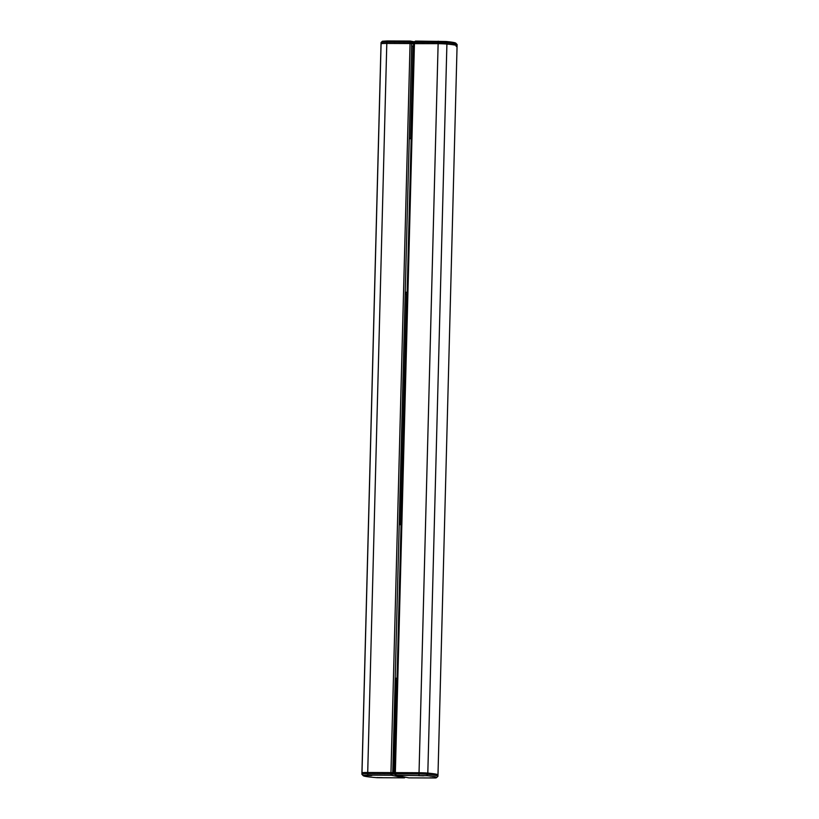 <?xml version="1.0" encoding="UTF-8"?>
<svg xmlns="http://www.w3.org/2000/svg" width="819" height="819" viewBox="0 0 819 819"><rect width="100%" height="100%" fill="white"/><g stroke="black" fill="none" stroke-linecap="round" stroke-linejoin="round"><path stroke-width="1.23" d="M407.135 292.711L405.323 292.7M405.292 293.847L407.094 294.205M409.367 138.319L411.179 138.319M405.333 292.24L407.145 292.25M411.169 138.728L409.357 138.718M397.031 678.675L395.219 678.664M395.188 679.811L396.99 680.169M399.262 524.283L401.064 524.293M395.229 678.214L397.041 678.224M401.054 524.692L399.252 524.682M411.793 45.844L412.991 46.079L410.575 138.319M406.5 294.082L400.471 524.283M396.396 680.046L393.959 772.952M412.991 46.079L413.595 46.089M411.394 129.883A3.44 3.235 -78.8 0 0 411.302 133.558M406.91 301.423A3.44 3.235 -78.8 0 0 406.808 305.098M401.29 515.847A3.44 3.235 -78.8 0 0 401.197 519.522M396.795 687.387A3.44 3.235 -78.8 0 0 396.703 691.062M392.751 772.706L411.701 43.632L392.751 772.706M368.069 775.143L363.216 775.409A37.387 2.273 -178.5 0 0 363.216 775.685A37.387 2.273 -178.5 0 0 365.294 776.361A37.387 2.273 -178.5 0 0 377.375 777.702L404.494 777.855L391.513 775.286L368.069 775.143L367.68 773.771L367.711 772.491L390.97 772.593L410.063 43.54L411.701 43.632L410.063 43.54L410.094 42.26L386.834 42.148A8.599 0.522 -178.5 0 0 381.132 42.465A8.599 0.522 -178.5 0 0 381.122 42.465A38.677 2.355 -178.5 0 0 381.05 42.598L381.019 43.888A38.677 2.355 1.5 0 1 381.091 43.755A8.599 0.522 1.5 0 1 386.803 43.438L410.063 43.54L386.803 43.438A8.599 0.522 -178.5 0 0 381.091 43.755A38.677 2.355 -178.5 0 0 381.019 43.888L361.926 772.941A38.677 2.355 1.5 0 1 361.998 772.798A8.599 0.522 1.5 0 1 367.711 772.491A8.599 0.522 -178.5 0 0 361.998 772.798A38.677 2.355 -178.5 0 0 361.926 772.941L361.896 774.221A38.677 2.355 1.5 0 1 361.967 774.088A8.599 0.522 1.5 0 1 367.68 773.771L390.929 773.873L390.97 772.593L367.711 772.491L386.834 42.148L387.295 40.95L410.053 41.052L414.322 41.8M394.553 773.064L390.97 772.593L392.608 772.686L392.577 773.965L395.014 774.446M376.955 777.6L382.207 777.671L376.955 777.6M366.605 775.47L371.857 775.542L366.605 775.47M363.216 775.685L361.967 774.364A38.677 2.355 1.5 0 1 361.896 774.221M390.827 775.245L390.929 773.873L392.577 773.965L391.513 775.286M405.292 777.17L404.494 777.855M413.677 42.731L411.742 42.342L411.701 43.632L413.646 44.021M363.216 775.409L361.967 774.088L361.998 772.798L381.122 42.465L382.442 41.216L387.295 40.95M410.739 41.093L411.742 42.342L410.094 42.26L410.053 41.052M381.378 777.743L377.139 777.548L381.378 777.743M378.972 777.671L379.709 777.569M371.038 775.624L366.799 775.419L371.038 775.624M368.632 775.542L369.369 775.439M457.033 44.472A38.677 2.355 -178.5 0 0 454.883 43.776A38.677 2.355 -178.5 0 0 446.939 42.762A8.599 0.522 -178.5 0 0 437.735 42.383L414.475 42.281L414.445 43.561L413.656 43.642L413.687 42.353L415.438 41.073L446.017 41.503A37.387 2.273 1.5 0 1 453.706 42.486A37.387 2.273 1.5 0 1 455.784 43.161L457.033 44.472A38.677 2.355 -178.5 0 1 457.104 44.625L457.074 45.905A38.677 2.355 -178.5 0 0 454.852 45.055A38.677 2.355 -178.5 0 0 446.898 44.052A8.599 0.522 -178.5 0 0 437.694 43.663L414.445 43.561L395.352 772.614L394.563 772.686L413.656 43.642L437.694 43.663A8.599 0.522 1.5 0 1 446.898 44.052A38.677 2.355 1.5 0 1 454.852 45.055A38.677 2.355 1.5 0 1 457.074 45.905A38.677 2.355 1.5 0 1 456.122 46.396M437.029 775.45A38.677 2.355 -178.5 0 0 437.981 774.958A38.677 2.355 -178.5 0 0 435.759 774.109A38.677 2.355 -178.5 0 0 427.815 773.095A8.599 0.522 -178.5 0 0 418.611 772.716L395.352 772.614L395.311 773.894L418.57 774.006A8.599 0.522 1.5 0 1 427.774 774.385A38.677 2.355 1.5 0 1 435.728 775.398A38.677 2.355 1.5 0 1 437.95 776.238A38.677 2.355 1.5 0 1 437.868 776.381L436.547 777.63A37.387 2.273 -178.5 0 0 426.791 775.695L395.894 775.306L408.876 777.876L435.708 777.968A37.387 2.273 -178.5 0 0 436.547 777.63M418.775 775.706L424.027 775.777L418.775 775.706M429.934 777.835L435.186 777.907L429.934 777.835M396.212 775.276L395.311 773.894L394.533 773.975L394.563 772.686L418.611 772.716A8.599 0.522 1.5 0 1 427.815 773.095A38.677 2.355 1.5 0 1 435.759 774.109A38.677 2.355 1.5 0 1 437.981 774.958L437.95 776.238M394.533 773.975L395.894 775.306M415.438 41.073L413.687 42.353M434.357 777.978L430.118 777.784L434.357 777.978M432.688 777.804L431.992 777.784M431.951 777.907L432.688 777.886M423.208 775.849L418.97 775.654L423.208 775.849M420.802 775.777L421.539 775.675M438.196 41.175L418.97 775.378M446.017 41.503L446.939 42.762L427.815 773.095L426.791 775.695M382.453 41.216L381.132 42.465M457.074 45.905L437.981 774.958"/></g></svg>
